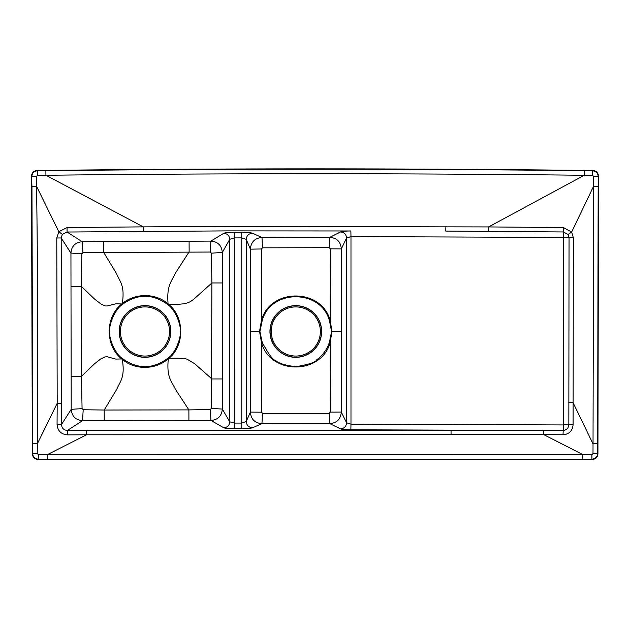 <?xml version="1.0" encoding="UTF-8"?>
<svg xmlns="http://www.w3.org/2000/svg" width="630" height="630" viewBox="0 0 630 630"><rect width="100%" height="100%" fill="white"/><g stroke="black" fill="none" stroke-linecap="round" stroke-linejoin="round"><path stroke-width="0.94" d="M144.987 305.629A25.854 25.854 0 0 1 169.352 340.106A25.854 25.854 0 0 1 128.717 351.572A25.854 25.854 0 0 1 144.987 305.629M211.9 378.945L194.725 363.77L187.118 359.202C184.377 358.281 178.29 358.005 168.856 358.383L168.36 357.816C174.809 353.611 181.275 338.302 180.243 331.325C181.172 324.45 174.746 309.173 168.131 304.936L168.627 304.369C184.677 316.953 184.748 345.799 168.856 358.383L168.304 358.864C155.24 370.086 134.962 370.164 122.346 359.431L121.779 358.958C105.171 346.216 104.95 316.835 121.803 303.975L122.362 303.51C135.544 292.722 155.807 293.037 168.092 303.912L168.627 304.369C187.409 304.794 189.772 302.361 194.56 298.533L211.893 282.964L211.404 253.158L222.303 252.465L229.753 239.305L234.266 237.912L234.25 232.273L241.739 232.25C247.33 232.289 250.874 232.612 252.378 233.226L262.009 237.478L262.529 247.826L329.143 247.692L329.742 237.329C336.861 237.927 340.72 241.778 341.318 248.897L330.277 248.826L329.143 247.692M122.283 304.558C115.148 309.007 108.801 324.497 109.714 331.482C108.777 338.491 115.203 353.997 122.259 358.383L121.779 358.958L115.684 359.076L107.344 356.785L105.045 356.911L100.918 358.824L94.532 363.77L81.475 376.307L81.317 286.311L94.492 299.022L100.942 304.022L105.186 305.92L107.163 305.983L116.046 303.762L121.803 303.975L122.283 304.55L122.834 304.093C137.868 293.556 152.791 293.69 167.604 304.487L168.131 304.936M168.36 357.816L167.816 358.289C152.925 369.274 137.923 369.456 122.819 358.848L122.259 358.383M82.065 408.618L83.192 409.736L82.569 420.651C75.616 420.068 71.828 416.296 71.206 409.327L71.151 376.323L81.475 376.307L82.065 408.618L71.206 409.327L61.512 424.494L57.062 424.455L57.204 403.255L37.351 443.788L32.736 443.756L32.658 453.482C32.98 456.947 34.878 458.845 38.343 459.191L38.036 459.498C34.563 459.168 32.665 457.262 32.35 453.789L37.233 453.49L38.351 454.616L591.893 454.687L593.011 453.576L593.61 176.447L592.507 175.321L584.231 175.282C404.799 173.234 225.367 173.234 45.935 175.274L37.461 175.384L36.359 176.526L36.564 186.346C37.713 265.773 37.973 351.579 37.351 443.788L37.233 453.49M295.793 305.629A25.854 25.854 0 0 1 321.647 331.474A25.854 25.854 0 0 1 295.793 357.328A25.854 25.854 0 0 1 269.947 331.474A25.854 25.854 0 0 1 295.793 305.629M32.35 453.789L31.5 176.243L31.949 186.409L36.564 186.346L58.811 231.69L56.779 237.998L61.197 237.959L70.938 253.095L81.805 253.764L81.317 286.311L70.993 286.327L70.938 253.095C71.521 246.149 75.277 242.361 82.215 241.731L82.916 252.638L210.286 252.032L210.893 241.101C217.893 241.668 221.697 245.456 222.303 252.465L222.303 409.083L211.412 408.397L211.893 282.964L222.303 282.964M31.5 176.243C31.791 172.793 33.65 170.88 37.091 170.502L37.406 170.809C33.973 171.187 32.114 173.1 31.815 176.542L36.359 176.526M38.036 459.498L592.255 459.498C595.72 459.168 597.61 457.27 597.933 453.805L598.5 176.219C598.201 172.778 596.334 170.88 592.909 170.502C407.641 168.32 222.366 168.32 37.091 170.502M262.23 320.481C270.861 288.713 321.087 288.918 329.451 320.772L331.577 331.474L329.451 342.177C327.049 349.422 322.788 355.312 316.662 359.84C315.89 362.195 308.991 364.471 295.974 366.684C284.713 365.353 277.783 363.14 275.208 360.053C273.42 360.801 269.097 354.942 262.23 342.468L261.497 342.712L259.544 331.474L261.497 320.245L262.23 320.481L259.93 331.474L262.23 342.46M37.461 175.384L37.406 170.809L45.88 170.706L45.935 175.274L143.286 226.871L67.071 227.532L67.063 232.021L62.315 234.352L61.197 237.959L61.622 403.271L57.204 403.255L56.779 237.998M592.255 459.498L591.948 459.191C595.397 458.853 597.287 456.955 597.626 453.498L597.933 453.805M38.351 454.616L38.343 459.191L591.948 459.191L591.893 454.687M61.622 403.271L61.512 424.494C61.764 428.195 63.74 430.172 67.434 430.432L67.473 434.881C61.086 434.298 57.621 430.826 57.062 424.455M122.819 358.848L122.346 359.431C125.11 377.819 120.361 380.614 116.794 389.245L104.202 410.043L83.192 409.736M167.816 358.289L168.304 358.864C166.446 377.716 171.573 380.906 175.565 389.537L188.89 409.894L104.202 410.043L104.226 420.612L82.569 420.651L67.434 430.432L563.086 430.424C566.614 430.085 568.536 428.172 568.835 424.691L569.048 237.723L568.079 234.494L563.377 231.958L445.788 231.076L445.843 226.611M211.412 408.397L210.302 409.524L188.89 409.894L188.913 420.478L104.226 420.612M329.451 342.177L330.183 342.413C321.591 374.984 270.396 375.228 261.497 342.712L261.411 412.185L250.378 412.115L246.259 421.486L241.755 423.069L234.266 423.077L229.753 421.793L222.303 409.083C221.721 416.036 217.941 419.824 210.963 420.438L210.302 409.524M592.909 170.502L584.278 170.706C404.814 168.667 225.351 168.659 45.88 170.706M598.5 176.219L598.193 176.518C597.886 173.093 596.019 171.195 592.602 170.809L592.507 175.321M593.011 453.576L597.626 453.498L598.193 176.518L593.61 176.447M261.411 412.193L262.545 413.319L261.946 423.675C254.827 423.084 250.968 419.226 250.378 412.115L250.37 249.165L261.403 248.96L261.497 320.237C270.294 287.815 321.584 287.91 330.183 320.528L329.451 320.772M211.404 253.158L210.286 252.039M167.604 304.487L168.092 303.912C166.588 285.839 171.116 282.153 175.282 273.389L189.142 251.811L189.095 241.211L210.893 241.101L223.752 233.313C227.406 233.651 229.414 235.644 229.753 239.305L229.753 421.793C229.414 425.431 227.422 427.431 223.776 427.778L210.963 420.438L188.913 420.478M122.834 304.093L122.362 303.51C124.929 285.091 119.952 281.98 116.385 273.357L103.556 252.22L103.501 241.629L189.095 241.211M81.805 253.764L82.916 252.638M62.315 234.352L58.811 231.69L67.071 227.525M582.719 459.16L582.734 454.537L543.769 434.629L563.023 434.755C569.134 434.227 572.489 430.881 573.095 424.722L573.347 237.715L571.646 232.037L593.46 186.504L598.098 186.606M67.473 434.881L86.507 434.787L47.604 454.537L47.62 459.16M543.769 430.361L543.769 434.629L86.507 434.787L86.491 430.361M330.277 248.826L330.183 320.536L331.994 331.474L330.183 342.413L330.27 412.138L329.151 413.28L262.545 413.319M330.27 412.146L341.302 412.067C340.688 419.194 336.845 423.045 329.758 423.636L329.151 413.28M261.403 248.96L262.529 247.826M241.762 428.707L241.755 237.888L246.259 239.361L250.37 249.157C250.968 241.975 254.851 238.077 262.009 237.478L329.742 237.329L340.531 231.958C344.208 232.312 346.216 234.328 346.563 238.006L341.318 248.897L341.302 412.067L346.563 422.809C346.216 426.494 344.2 428.51 340.515 428.849L329.758 423.636L261.946 423.675L252.528 427.746C250.921 428.329 247.33 428.652 241.762 428.707L234.273 428.715C228.635 428.668 225.138 428.361 223.776 427.778M340.531 231.958C341.917 231.352 345.358 231.021 350.863 230.966L227.737 230.879L67.063 232.021L82.215 241.731L103.501 241.629M143.317 231.336L143.286 226.871L227.721 226.414L488.628 226.926L488.581 231.328M597.571 443.654L592.956 443.74L573.048 402.617L568.764 402.594M241.739 232.25L241.755 237.888L234.266 237.912L234.273 428.715M252.378 233.226C248.645 233.58 246.606 235.628 246.259 239.361L246.259 421.486C246.582 425.337 248.669 427.423 252.528 427.746M584.278 170.706L584.231 175.282L488.628 226.926L563.377 227.572L571.646 232.037L568.079 234.494M223.752 233.313C225.115 232.691 228.611 232.344 234.25 232.273M340.515 428.849C341.846 429.424 345.295 429.739 350.863 429.802L451.08 430.133M350.863 230.966L350.981 236.604L346.563 238.006L346.563 422.809L350.981 424.163L350.863 429.802M573.347 237.715L563.692 237.723L563.377 227.572M573.095 424.722L563.464 424.659L563.692 237.723M563.023 434.755L563.464 424.659M563.417 237.439L350.981 236.604L350.981 424.163L563.181 424.943M144.987 306.912A24.562 24.562 0 0 1 166.257 343.76A24.562 24.562 0 0 1 123.708 343.76A24.562 24.562 0 0 1 144.987 306.912M144.987 305.786A25.696 25.696 0 0 1 167.233 344.327A25.696 25.696 0 0 1 122.732 344.327A25.696 25.696 0 0 1 144.987 305.786M295.793 306.912A24.562 24.562 0 0 1 317.071 343.76A24.562 24.562 0 0 1 274.523 343.76A24.562 24.562 0 0 1 295.793 306.912M295.793 305.786A25.696 25.696 0 0 1 318.048 344.327A25.696 25.696 0 0 1 273.546 344.327A25.696 25.696 0 0 1 295.793 305.786M32.736 443.756L31.949 186.409M250.37 331.482L259.93 331.474M211.893 378.953L222.303 378.953M71.151 376.323L70.993 286.327M331.577 331.474L341.31 331.482M451.048 430.133L451.041 434.55"/></g></svg>
